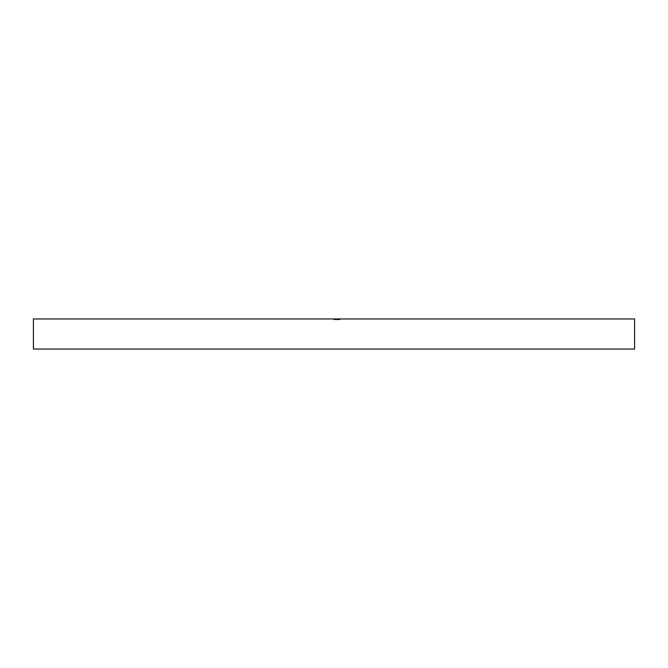 <?xml version="1.0" encoding="UTF-8"?>
<svg xmlns="http://www.w3.org/2000/svg" width="668" height="668" viewBox="0 0 668 668"><rect width="100%" height="100%" fill="white"/><g stroke="black" fill="none" stroke-linecap="round" stroke-linejoin="round"><path stroke-width="0.5" stroke-dasharray="3.34 2.5" d="M335.127 319.721L340.121 319.721L334 319.721L340.121 319.721L335.987 319.721L335.987 318.97L340.121 318.97L333.85 318.97L340.121 318.97L333.85 318.97L340.121 318.97L333.85 318.97L340.121 318.97L333.85 318.97L340.121 318.97L333.85 318.97L340.121 318.97L335.987 318.97L339.503 318.97L335.987 318.97L335.987 319.721L337.899 319.721L337.515 318.97L336.597 318.97L337.899 318.97L337.515 319.721L336.906 319.721L336.906 318.97L336.906 319.721L334 319.721L334 318.97L339.962 318.97L334 318.97L335.378 318.97L334 318.97L334 319.721L339.962 319.721L339.962 318.97L339.962 319.721L339.352 319.721L339.352 318.97L339.352 319.721L336.597 319.721L336.597 318.97L336.597 319.721L336.597 318.97L336.597 319.721L335.987 319.721L335.987 318.97L335.987 319.721L336.597 319.721L336.597 318.97L336.597 319.721L335.987 319.721L335.987 318.97L335.987 319.721L335.987 318.97L335.987 319.721L335.378 319.721L335.378 318.97L335.127 319.721L335.127 318.97M33.4 318.97L634.6 318.97M33.4 349.03L634.6 349.03M338.217 319.721L333.925 319.721L336.188 319.721L334.459 319.721L334.459 318.97L339.503 318.97L334.459 318.97L334.459 319.721L340.121 319.721L340.121 318.97L340.121 319.721L340.121 318.97L340.121 319.721L334 319.721L334 318.97L334 319.721L334 318.97L334 319.721L334.751 319.721L334.751 318.97L334.751 319.721L333.925 319.721L333.925 318.97L333.925 319.721L336.188 319.721L336.171 318.97L336.188 319.721L338.434 319.721L338.434 318.97L338.434 319.721L337.574 319.721L337.574 318.97L337.599 319.721L336.062 319.721L336.062 318.97L336.062 319.721L334.459 319.721L337.899 319.721L337.899 318.97L337.899 319.721L336.188 319.721L336.171 318.97L336.171 319.721L338.434 319.721L338.434 318.97L338.434 319.721L337.382 319.721L337.382 318.97L337.39 319.721L338.434 319.721L334 319.721L334 318.97L334 319.721L338.359 319.721L338.359 318.97L338.359 319.721L337.599 319.721L338.217 319.721L338.217 318.97M337.624 319.721L337.624 318.97M337.49 319.721L337.49 318.97L337.515 319.721M338.434 319.721L334 319.721L334 318.97L334 319.721L334 318.97L334 319.721L334 318.97L334 319.721L334 318.97L334 319.721L338.359 319.721L338.359 318.97L338.359 319.721L338.359 318.97L338.359 319.721L337.574 319.721L337.574 318.97L337.574 319.721L338.434 319.721L338.434 318.97L338.434 319.721L334 319.721L334 318.97L334 319.721L337.039 319.721L337.039 318.97L337.039 319.721L337.899 319.721L337.899 318.97L337.899 319.721L336.188 319.721L337.899 319.721L337.899 318.97L337.899 319.721L336.747 319.721L336.747 318.97L336.747 319.721L334 319.721L334 318.97L334 319.721L338.359 319.721L338.359 318.97L338.359 319.721L337.574 319.721L338.434 319.721L338.434 318.97M333.925 319.721L333.925 318.97M337.549 319.721L337.549 318.97M337.29 319.721L333.85 319.721L335.603 319.721L334.459 319.721L334.459 318.97L334.459 319.721L335.971 319.721L335.946 318.97L335.971 319.721L333.85 319.721L333.85 318.97L333.85 319.721L335.528 319.721L335.528 318.97L335.528 319.721L334.459 319.721L334.459 318.97L334.459 319.721L335.72 319.721L335.72 318.97L335.728 319.721L336.981 319.721L336.981 318.97L336.981 319.721L339.962 319.721L339.962 318.97L339.962 319.721L339.352 319.721L339.352 318.97L339.352 319.721L337.783 319.721L337.783 318.97L337.899 319.721L337.899 318.97L337.899 319.721L334 319.721L334 318.97L334 319.721L337.899 319.721L335.946 319.721L337.29 319.721L337.29 318.97M336.188 319.721L336.188 318.97M338.567 319.721L337.323 319.721L339.503 319.721L339.503 318.97L339.503 319.721L336.981 319.721L336.981 318.97L336.981 319.721L340.121 319.721L340.121 318.97L340.121 319.721L333.85 319.721L333.85 318.97L333.85 319.721L339.503 319.721L338.576 319.721L338.592 318.97L338.592 319.721L338.584 318.97L338.592 319.721L340.121 319.721L340.121 318.97L340.121 319.721L338.567 319.721L338.567 318.97M334.501 319.721L337.323 319.721L337.34 318.97L337.323 319.721L335.737 319.721L335.77 318.97L335.737 319.721L334.501 319.721L334.501 318.97M336.831 319.721L336.831 318.97M335.603 319.721L335.603 318.97L335.578 319.721M334.785 319.721L334.785 318.97M337.591 319.721L337.591 318.97L337.591 319.721L338.592 319.721L337.591 319.721M335.486 319.721L336.981 319.721L334.459 319.721L335.486 319.721L335.486 318.97L335.486 319.721L336.981 319.721L336.981 318.97L336.981 319.721L335.67 319.721L335.687 318.97L335.67 319.721L334.459 319.721L336.981 319.721L336.981 318.97L336.981 319.721L340.121 319.721L333.85 319.721L333.85 318.97L333.85 319.721L339.503 319.721L339.503 318.97L339.503 319.721L334.459 319.721L334.459 318.97L334.459 319.721L335.486 319.721M337.323 319.721L337.323 318.97M338.576 319.721L338.576 318.97L338.576 319.721L335.987 319.721L338.576 319.721M336.981 319.721L336.981 318.97M335.152 319.721L333.85 319.721L335.152 319.721L335.152 318.97M334.459 319.721L335.47 319.721L335.453 318.97L335.47 319.721L334.459 319.721L334.459 318.97M338.726 319.721L335.461 319.721L336.054 319.721L336.054 318.97L336.054 319.721L338.726 319.721L338.726 318.97M340.121 319.721L340.121 318.97M339.11 319.721L339.11 318.97M339.503 319.721L338.751 319.721L338.743 318.97L338.751 319.721L339.503 319.721L339.503 318.97M337.983 319.721L337.983 318.97M335.461 319.721L335.461 318.97M339.352 319.721L339.352 318.97L339.352 319.721L339.962 319.721L339.962 318.97L339.962 319.721L339.352 319.721L339.352 318.97L339.352 319.721L334 319.721L334 318.97L334 319.721L339.352 319.721M335.378 319.721L335.378 318.97L335.378 319.721L334 319.721L334 318.97L334 319.721L335.378 319.721L335.378 318.97M336.363 319.721L336.363 318.97L336.363 319.721M335.695 319.721L335.695 318.97M336.213 319.721L336.229 318.97M335.837 319.721L335.837 318.97M336.054 319.721L336.054 318.97M337.006 319.721L337.006 318.97"/><path stroke-width="1" d="M634.6 349.03L33.4 349.03L33.4 318.97L634.6 318.97L634.6 349.03"/></g></svg>
